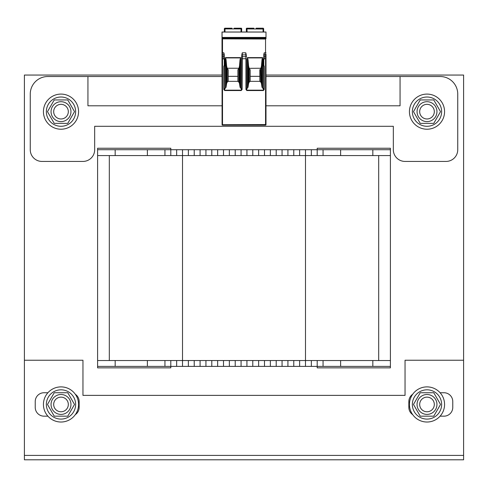 <?xml version="1.0" encoding="UTF-8"?>
<svg xmlns="http://www.w3.org/2000/svg" width="488" height="488" viewBox="0 0 488 488"><rect width="100%" height="100%" fill="white"/><g stroke="black" fill="none" stroke-linecap="round" stroke-linejoin="round"><path stroke-width="0.73" d="M222.071 75.054L24.4 75.054L24.4 360.242L82.96 360.242L82.96 395.378L405.04 395.378L405.04 360.242L463.6 360.242L463.6 75.054L265.99 75.054M170.8 155.574L170.8 149.718L97.6 149.718L97.6 148.254L170.8 148.254L170.8 149.718L317.2 149.718L317.2 148.254L390.4 148.254L390.4 360.534L305.494 360.534L305.494 155.574L390.4 155.574M170.8 360.534L170.8 367.854L97.6 367.854L97.6 366.39L390.4 366.39L390.4 367.854L317.2 367.854L317.2 360.534M97.6 366.39L97.6 155.574L305.488 155.574L305.488 149.718M24.4 455.402L24.4 459.794L463.6 459.794L463.6 455.402L24.4 455.402L24.4 360.242M412.689 394.261A8.784 8.784 0 0 0 408.846 401.526L408.846 407.382A8.784 8.784 0 0 0 412.689 414.647M440.097 416.166L443.982 416.166A8.784 8.784 0 0 0 452.766 407.382L452.766 401.526A8.784 8.784 0 0 0 443.982 392.742L440.097 392.742M75.311 414.647A8.784 8.784 0 0 0 79.154 407.382L79.154 401.526A8.784 8.784 0 0 0 75.311 394.261M47.903 392.742L44.018 392.742A8.784 8.784 0 0 0 35.234 401.526L35.234 407.382A8.784 8.784 0 0 0 44.018 416.166L47.903 416.166M463.6 360.242L463.6 455.402M265.99 105.798L400.062 105.798L400.062 76.518L440.176 76.518A17.568 17.568 0 0 1 457.744 94.086L457.744 149.718A11.712 11.712 0 0 1 446.032 161.43L405.04 161.43A11.712 11.712 0 0 1 393.328 149.718L393.328 126.294L94.672 126.294L94.672 149.718A11.712 11.712 0 0 1 82.96 161.43L41.968 161.43A11.712 11.712 0 0 1 30.256 149.718L30.256 94.086A17.568 17.568 0 0 1 47.824 76.518L222.071 76.518M400.062 76.518L265.99 76.518M222.071 105.798L87.938 105.798L87.938 76.518M317.2 155.574L317.2 149.718L390.4 149.718M323.056 149.718L323.056 155.574M287.92 149.718L287.92 155.574M270.352 149.718L270.352 155.574M252.784 149.718L252.784 155.574M235.216 149.718L235.216 155.574M217.648 149.718L217.648 155.574M200.08 149.718L200.08 155.574M182.512 149.718L182.512 360.534L305.488 360.534L305.488 366.39M164.944 149.718L164.944 155.574M97.6 149.718L97.6 155.574M97.6 360.534L182.512 360.534L182.512 366.39M109.312 360.534L109.312 155.574M378.694 360.534L378.694 155.574M390.4 366.39L390.4 360.534M323.056 366.39L323.056 360.534M287.92 366.39L287.92 360.534M270.352 366.39L270.352 360.534M252.784 366.39L252.784 360.534M235.216 366.39L235.216 360.534M217.648 366.39L217.648 360.534M200.08 366.39L200.08 360.534M164.944 366.39L164.944 360.534M78.568 111.654A17.568 17.568 0 0 1 52.216 126.868A17.568 17.568 0 0 1 52.216 96.441A17.568 17.568 0 0 1 78.568 111.654M444.568 111.654A17.568 17.568 0 0 1 418.216 126.868A17.568 17.568 0 0 1 418.216 96.441A17.568 17.568 0 0 1 444.568 111.654M78.568 404.454A17.568 17.568 0 0 1 52.216 419.668A17.568 17.568 0 0 1 52.216 389.241A17.568 17.568 0 0 1 78.568 404.454M444.568 404.454A17.568 17.568 0 0 1 418.216 419.668A17.568 17.568 0 0 1 418.216 389.241A17.568 17.568 0 0 1 444.568 404.454M412.36 111.654A14.64 14.64 0 0 1 434.32 98.979A14.64 14.64 0 0 1 434.32 124.33A14.64 14.64 0 0 1 412.36 111.654M46.36 111.654A14.64 14.64 0 0 1 68.32 98.979A14.64 14.64 0 0 1 68.32 124.33A14.64 14.64 0 0 1 46.36 111.654M412.36 404.454A14.64 14.64 0 0 1 434.32 391.779A14.64 14.64 0 0 1 434.32 417.13A14.64 14.64 0 0 1 412.36 404.454M46.36 404.454A14.64 14.64 0 0 1 68.32 391.779A14.64 14.64 0 0 1 68.32 417.13A14.64 14.64 0 0 1 46.36 404.454M68.32 111.654A7.32 7.32 0 0 1 57.34 117.992A7.32 7.32 0 0 1 57.34 105.317A7.32 7.32 0 0 1 68.32 111.654M68.32 404.454A7.32 7.32 0 0 1 57.34 410.792A7.32 7.32 0 0 1 57.34 398.116A7.32 7.32 0 0 1 68.32 404.454M434.32 111.654A7.32 7.32 0 0 1 423.34 117.992A7.32 7.32 0 0 1 423.34 105.317A7.32 7.32 0 0 1 434.32 111.654M434.32 404.454A7.32 7.32 0 0 1 423.34 410.792A7.32 7.32 0 0 1 423.34 398.116A7.32 7.32 0 0 1 434.32 404.454M61 397.134A7.32 7.32 0 0 0 54.662 408.114A7.32 7.32 0 0 0 67.338 408.114A7.32 7.32 0 0 0 61 397.134M70.955 404.454A9.955 9.955 0 0 0 56.022 395.835A9.955 9.955 0 0 0 56.022 413.074A9.955 9.955 0 0 0 70.955 404.454M54.235 392.742L67.765 392.742L74.524 404.454L67.765 416.166L54.235 416.166L47.476 404.454L54.235 392.742M61 104.334A7.32 7.32 0 0 0 54.662 115.314A7.32 7.32 0 0 0 67.338 115.314A7.32 7.32 0 0 0 61 104.334M70.955 111.654A9.955 9.955 0 0 0 56.022 103.035A9.955 9.955 0 0 0 56.022 120.274A9.955 9.955 0 0 0 70.955 111.654M54.235 99.942L67.765 99.942L74.524 111.654L67.765 123.366L54.235 123.366L47.476 111.654L54.235 99.942M427 104.334A7.32 7.32 0 0 0 420.662 115.314A7.32 7.32 0 0 0 433.338 115.314A7.32 7.32 0 0 0 427 104.334M436.955 111.654A9.955 9.955 0 0 0 422.022 103.035A9.955 9.955 0 0 0 422.022 120.274A9.955 9.955 0 0 0 436.955 111.654M433.765 99.942L440.524 111.654L433.765 123.366L420.235 123.366L413.476 111.654L420.235 99.942L433.765 99.942M427 397.134A7.32 7.32 0 0 0 420.662 408.114A7.32 7.32 0 0 0 433.338 408.114A7.32 7.32 0 0 0 427 397.134M436.955 404.454A9.955 9.955 0 0 0 422.022 395.835A9.955 9.955 0 0 0 422.022 413.074A9.955 9.955 0 0 0 436.955 404.454M433.765 392.742L440.524 404.454L433.765 416.166L420.235 416.166L413.476 404.454L420.235 392.742L433.765 392.742M231.94 28.261L224.999 28.206A0.586 0.586 0 0 0 224.413 28.792L224.413 32.013M224.352 29.963L224.352 28.792A0.586 0.586 0 0 1 224.938 28.206L224.938 28.206A0.586 0.586 0 0 0 224.352 28.792L224.352 32.013M222.009 75.054L222.009 32.013L265.99 32.013L265.99 38.656L222.071 38.656L222.071 38.107L265.99 38.107M253.9 28.206L246.879 28.206A0.586 0.586 0 0 0 246.294 28.822L246.294 28.822A0.586 0.586 -3 0 1 246.879 28.206A0.586 0.586 -3 0 0 246.294 28.822M263.001 28.206L256.115 28.206M246.458 32.013L246.306 29.066L246.458 32.013M263.062 32.013L263.062 28.206L256.115 28.261M252.577 28.206L253.9 28.261M246.934 28.206L246.946 28.932L246.934 28.206A0.586 0.586 0 0 0 246.349 28.822L246.349 28.822A0.586 0.586 -3 0 1 246.934 28.206A0.586 0.586 -3 0 0 246.349 28.822M263.062 28.206A0.586 0.586 0 0 1 263.648 28.792L263.648 29.963M246.361 29.066L246.519 32.013L246.361 29.066L246.946 28.932L247.111 32.013M249.52 69.388L250.179 69.65L250.179 76.329L259.842 76.329L259.842 69.65L260.494 69.388M227.56 69.388L228.219 69.65L228.219 76.329L237.882 76.329L237.882 69.65L238.534 69.388M249.551 68.326L260.281 68.253M246.385 88.139A0.506 0.439 84.8 0 0 246.678 88.267L247.361 88.267L248.014 87.236L248.593 83.399L249.222 82.045L249.222 68.564L249.52 69.363M249.49 68.912L249.49 68.381M249.222 82.045L250.179 81.337L259.842 81.337L260.799 82.045L261.428 83.399L262.007 87.236L262.66 88.267L263.355 88.267A0.506 0.439 90 0 0 263.794 87.761M250.179 76.329L250.179 81.337M265.99 54.266L265.99 124.727A0.439 0.439 0 0 1 265.551 125.166L222.51 125.166L222.51 54.87L223.827 54.87L223.827 52.802L224.266 54.461M222.071 32.013L222.071 37.43L265.99 37.43L222.071 37.43L222.071 38.107M222.071 38.869L265.551 39.028L265.551 124.58L222.071 124.727L222.071 38.656M265.551 39.028L265.99 38.656M263.794 54.461L263.794 58.737L263.794 54.461L264.234 52.802L264.234 56.669L265.551 56.669A0.439 0.311 180 0 1 265.99 56.98L265.99 57.194M224.266 56.98L224.266 55.181A0.439 0.311 0 0 0 223.827 54.87L223.827 56.669A0.439 0.311 -0 0 1 224.266 56.98L224.413 58.847A0.439 0.439 0 0 1 224.852 59.286L224.852 65.727L224.266 65.727A0.439 0.439 0 0 0 223.827 66.167L224.266 66.167L224.266 87.761A0.506 0.439 90 0 0 224.706 88.267L225.401 88.267L225.401 57.608L226.054 59.579L226.633 66.222L227.262 68.564L227.53 68.912L227.884 68.241L227.53 68.381M225.401 88.267L226.054 87.236L226.633 83.399L227.262 82.045L228.219 81.337L237.882 81.337L238.839 82.045L239.468 83.399L240.047 87.236L240.047 59.579L240.7 57.608L240.7 88.267L241.383 88.267A0.506 0.439 95.2 0 0 241.67 88.139M241.834 54.503L242.298 52.802L245.763 52.802L246.226 54.503M247.361 88.267L247.361 57.608L248.014 59.579L248.593 66.222L249.222 68.564M262.007 87.236L262.007 59.579L262.66 57.608L262.66 88.267M224.852 65.727A0.439 0.439 0 0 1 224.413 66.167L224.266 89.536L223.827 89.536L224.706 90.548L241.212 90.548L241.676 89.505L241.713 56.98A0.439 0.311 3 0 1 241.713 56.956L241.804 55.181A0.439 0.311 3 0 1 242.243 54.87L245.812 54.87L245.763 52.802M241.212 90.548L242.109 89.505L242.298 52.802M224.706 90.548L224.266 87.761M245.946 89.505L245.946 58.737L246.385 58.737L246.391 89.578L245.946 89.505L246.849 90.548L263.355 90.548L264.234 89.536L263.794 89.536L263.648 66.167A0.439 0.439 0 0 1 263.209 65.727L263.209 59.286L263.794 59.286L263.794 65.727L263.209 65.727M265.99 58.737L264.234 58.737L264.234 56.669A0.439 0.311 180 0 0 263.794 56.98L263.794 59.286A0.439 0.439 0 0 0 264.234 58.847L263.648 58.847A0.439 0.439 0 0 0 263.209 59.286M263.355 90.548L263.794 89.536M246.391 89.578L246.849 90.548M242.109 89.505L241.67 89.505L241.67 58.737L245.946 58.737L245.909 56.669A0.439 0.311 -3 0 1 246.349 56.98L246.251 55.181A0.439 0.311 -3 0 0 245.812 54.87L245.909 56.669L242.152 56.669A0.439 0.311 3 0 0 241.713 56.956L241.804 55.156M240.047 87.236L240.7 88.267M226.054 87.236L226.054 59.579M238.839 82.045L238.839 68.564L238.571 68.912L238.217 68.241L227.884 68.241M238.839 68.564L239.468 66.222L240.047 59.579M239.468 83.399L239.468 66.222M237.882 81.337L237.882 76.329M238.571 68.912L238.534 69.363M227.53 68.912L227.56 69.363M227.262 82.045L227.262 68.564M228.219 76.329L228.219 81.337M222.071 124.727A0.439 0.439 0 0 0 222.51 125.166A0.439 0.439 0 0 1 222.071 124.727M226.633 83.399L226.633 66.222M248.014 87.236L248.014 59.579M260.799 82.045L260.531 68.381M260.799 68.564L261.428 66.222L262.007 59.579M261.428 83.399L261.428 66.222M259.842 81.337L259.842 76.329M260.531 68.912L260.494 69.363M248.593 83.399L248.593 66.222M234.155 28.206L240.37 28.206M234.155 28.261L241.121 28.206L241.109 28.932L241.121 28.206A0.586 0.586 0 0 1 241.706 28.822L241.542 32.013M240.95 32.013L241.109 28.932L224.999 28.932L224.999 28.206L231.94 28.206M224.413 29.963L224.413 29.036L224.999 28.932L224.999 32.013M263.648 32.013L263.648 28.792M241.121 28.206A0.586 0.586 3 0 1 241.706 28.822A0.586 0.586 3 0 0 241.121 28.206L241.706 28.822M372.832 149.718L372.832 155.574M340.624 149.718L340.624 155.574M311.344 149.718L311.344 155.574M299.632 149.718L299.632 155.574M293.776 149.718L293.776 155.574M282.064 149.718L282.064 155.574M276.208 149.718L276.208 155.574M264.496 149.718L264.496 155.574M258.64 149.718L258.64 155.574M246.928 149.718L246.928 155.574M241.072 149.718L241.072 155.574M229.36 149.718L229.36 155.574M223.504 149.718L223.504 155.574M211.792 149.718L211.792 155.574M205.936 149.718L205.936 155.574M194.224 149.718L194.224 155.574M188.368 149.718L188.368 155.574M176.656 149.718L176.656 155.574M147.376 149.718L147.376 155.574M115.168 149.718L115.168 155.574M372.832 366.39L372.832 360.534M340.624 366.39L340.624 360.534M311.344 366.39L311.344 360.534M299.632 366.39L299.632 360.534M293.776 366.39L293.776 360.534M282.064 366.39L282.064 360.534M276.208 366.39L276.208 360.534M264.496 366.39L264.496 360.534M258.64 366.39L258.64 360.534M246.928 366.39L246.928 360.534M241.072 366.39L241.072 360.534M229.36 366.39L229.36 360.534M223.504 366.39L223.504 360.534M211.792 366.39L211.792 360.534M205.936 366.39L205.936 360.534M194.224 366.39L194.224 360.534M188.368 366.39L188.368 360.534M176.656 366.39L176.656 360.534M147.376 366.39L147.376 360.534M115.168 366.39L115.168 360.534M263.648 29.036L246.946 28.932M222.071 32.049L265.99 32.049M265.99 37.759L222.071 37.759M222.071 52.802L222.51 52.802L222.51 39.028M222.071 55.181A0.439 0.311 -0 0 1 222.51 54.87L222.51 52.802L223.827 52.802M240.7 57.608L225.401 57.608M262.66 57.608L247.361 57.608M264.234 52.802L265.99 52.802M263.794 55.181A0.439 0.311 180 0 1 264.234 54.87L265.551 54.87A0.439 0.311 180 0 1 265.99 55.181M224.266 66.167L224.266 59.286A0.439 0.439 0 0 1 223.827 58.847L222.071 58.737L222.071 56.98A0.439 0.311 -0 0 1 222.51 56.669L223.827 56.669L223.827 58.737L224.266 58.737M223.827 89.536L223.827 66.167M263.794 56.98L263.794 58.737L264.234 58.847M264.234 66.167A0.439 0.439 0 0 0 263.794 65.727L263.794 66.167L264.234 66.167L264.234 89.536M224.852 59.286L223.827 58.847M246.678 88.267L246.849 90.17L263.355 90.17L263.355 88.267M241.383 88.267L241.212 90.17L224.706 90.17L224.706 88.267M240.651 57.919L225.45 57.919M265.99 124.727A0.439 0.439 0 0 1 265.551 125.166L265.551 124.58L265.99 124.727M262.611 57.919L247.41 57.919M241.109 28.932L241.694 29.066M246.385 89.505L246.385 58.737M241.67 58.737L241.713 56.956M246.349 56.956L246.251 55.156"/></g></svg>
